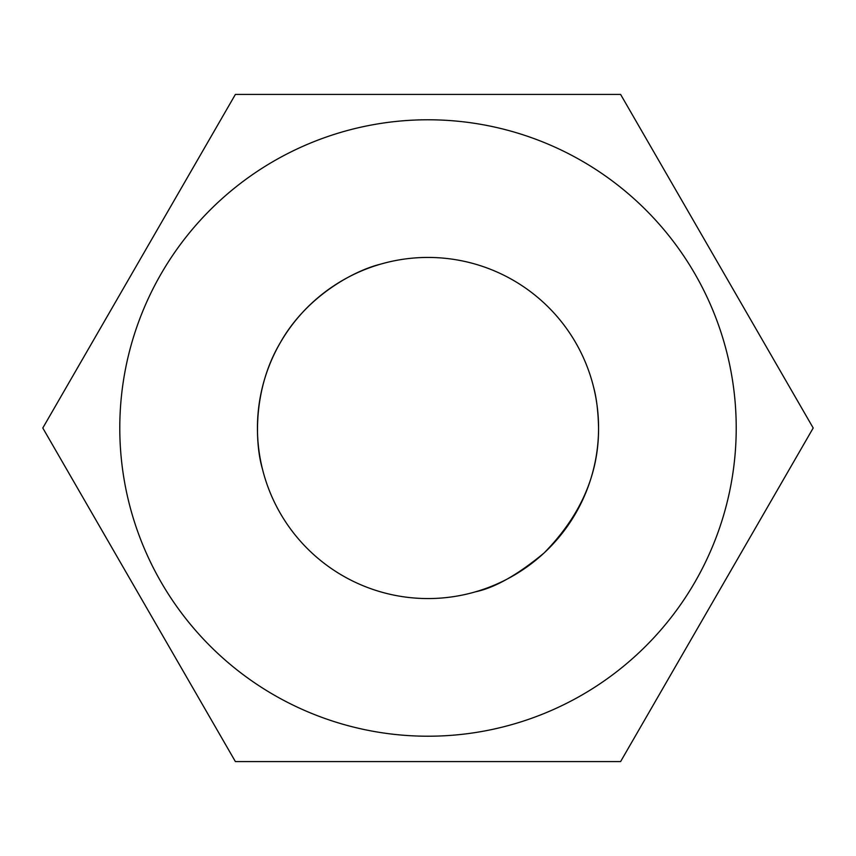 <?xml version="1.0" encoding="UTF-8"?>
<svg xmlns="http://www.w3.org/2000/svg" width="856" height="856" viewBox="0 0 856 856"><rect width="100%" height="100%" fill="white"/><g stroke="black" fill="none" stroke-linecap="round" stroke-linejoin="round"><path stroke-width="1.28" d="M475.497 591.817C495.046 587.676 517.923 574.708 544.127 552.933C580.678 515.719 598.826 474.074 598.558 428C598.216 411.725 596.568 398.126 593.625 387.222C596.568 398.126 598.216 411.725 598.558 428C598.826 474.074 580.678 515.719 544.127 552.933C517.923 574.708 495.046 587.676 475.497 591.817C495.046 587.676 517.923 574.708 544.127 552.933C580.678 515.719 598.826 474.074 598.558 428C598.216 411.725 596.568 398.126 593.625 387.222C596.568 398.126 598.216 411.725 598.558 428C598.826 474.074 580.678 515.719 544.127 552.933C517.923 574.708 495.046 587.676 475.497 591.817M652.743 705.911L781.057 483.683M203.257 150.089L74.943 372.317M262.375 468.778C254.842 443.108 252.83 388.892 280.286 342.721C306.544 295.855 354.502 270.485 380.503 264.183C354.502 270.485 306.544 295.855 280.286 342.721C252.83 388.892 254.842 443.108 262.375 468.778M235.4 761.594L42.8 428L235.4 94.406L620.6 94.406L813.2 428L620.6 761.594L235.4 761.594M119.787 428A308.214 308.214 0 0 0 582.112 694.922A308.214 308.214 0 0 0 582.112 161.078A308.214 308.214 0 0 0 119.787 428M598.569 428A170.569 170.569 0 0 1 342.721 575.713A170.569 170.569 0 0 1 342.721 280.286A170.569 170.569 0 0 1 598.569 428"/></g></svg>
